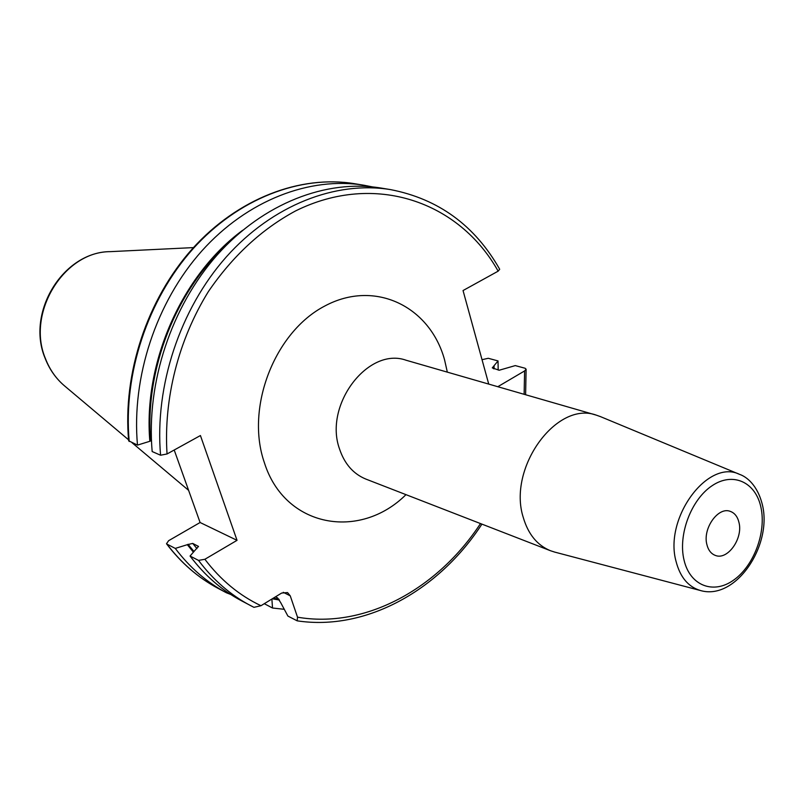 <?xml version="1.0" encoding="UTF-8"?>
<svg xmlns="http://www.w3.org/2000/svg" width="804" height="804" viewBox="0 0 804 804"><rect width="100%" height="100%" fill="white"/><g stroke="black" fill="none" stroke-linecap="round" stroke-linejoin="round"><path stroke-width="1.21" d="M390.603 189.623C335.881 180.619 272.616 204.95 226.225 257.009C179.995 309.158 154.559 385.99 160.569 455.225L152.167 451.546C146.117 382.794 171.352 306.565 217.311 254.828C263.441 203.191 326.414 179.071 380.945 188.035L390.603 189.623C438.481 198.95 474.852 225.502 499.696 269.26L498.148 271.159L463.044 290.546L488.731 384.091M480.49 523.565C437.758 588.97 365.006 628.909 297.52 617.181L290.244 595.834L283.279 592.307M260.988 605.713C239.321 595.473 220.618 579.996 204.879 559.272L198.538 560.408L190.066 556.036C204.628 575.383 221.793 590.317 241.572 600.829L253.943 607.332L260.988 605.713L281.641 593.061L287.52 592.558L290.244 595.834M204.879 559.272L237.039 540.328L200.427 435.537L167.041 453.969L160.569 455.225M482.028 359.689L488.269 358.282L498.028 360.926L492.279 367.87L499.143 370.252L515.274 365.599L525.133 368.262L526.117 369.207L524.6 370.935L497.807 386.714M297.52 617.181L297.178 620.839L287.902 616.065L280.626 602.497L277.561 597.885L275.501 596.819M271.883 599.04L272.516 608.015L284.164 609.291M264.275 603.693L272.516 608.015M166.498 543.745C181.021 562.911 198.176 577.754 217.944 588.277C198.367 577.865 181.362 563.142 166.92 544.097L166.498 543.745L168.609 540.7L200.095 522.51L174.207 450.019M166.92 544.097L175.272 548.408C189.754 567.554 206.819 582.357 226.477 592.809L230.748 594.468M242.687 230.266C182.026 274.777 143.052 362.634 149.845 441.285L151.443 440.471M494.068 366.222L494.118 368.865M279.47 600.045L272.265 598.799M193.432 552.187L187.322 544.69L192.719 543.414L198.407 546.378L190.066 556.036M372.463 186.9L364.081 185.262C309.882 176.357 247.431 200.106 201.764 251.019C156.257 302.023 131.374 377.207 137.484 445.104L149.845 441.285M129.203 441.476C123.052 374.061 147.745 299.46 192.98 248.868C238.386 198.367 300.545 174.82 354.554 183.694C300.073 174.759 237.733 198.437 192.387 248.778C147.202 299.229 122.56 373.468 128.65 440.783L137.484 445.104M175.272 548.408L187.322 544.69M237.039 540.328L200.095 522.51M498.178 369.991L498.028 360.926M600.498 416.633L596.266 415.135C556.569 400.452 507.384 468.139 523.263 517.464C528.208 534.238 537.283 545.323 550.479 550.73L554.76 552.107M706.877 544.529C702.505 528.58 718.133 506.49 730.213 511.344C734.665 512.942 737.59 516.66 738.987 522.52C743.218 538.559 727.499 560.559 715.339 555.413C711.098 553.795 708.274 550.167 706.877 544.529M110.409 251.642C63.184 251.632 25.869 312.454 45.064 358.112C49.436 369.448 56.069 378.825 64.963 386.242C56.29 379.026 49.778 369.81 45.436 358.594C26.06 312.967 64.039 251.29 110.409 251.642L193.452 247.602M498.148 271.159C459.335 201.714 374.815 171.584 295.55 210.939C261.702 229.18 232.637 256.074 208.357 291.621C178.408 339.991 163.503 398.824 167.041 453.969M524.6 370.935L524.128 394.312M447.336 372.141L444.572 359.86C430.05 306.455 374.955 279.109 324.886 305.972C274.556 331.992 245.2 407.749 264.385 462.702C284.716 527.464 359.599 540.75 405.98 494.651M228.718 242.858C176.297 289.41 144.68 369.217 150.609 440.873M493.455 366.574L493.495 368.694M278.857 599.131L273.31 598.166M193.995 551.544L188.056 544.268M198.528 546.71L198.065 546.107M196.95 548.64L192.719 543.414M253.943 607.332L250.205 605.412C230.366 594.87 213.14 579.865 198.538 560.408M596.266 415.135L406.09 360.232C368.182 346.534 323.52 405.085 339.539 449.004C344.564 463.938 353.368 473.968 365.951 479.114L550.479 550.73M739.6 474.38C746.253 476.611 757.529 484.782 762.463 505.103C772.342 545.775 735.58 600.9 700.384 590.508C688.304 586.88 680.214 577.242 676.104 561.594C663.732 518.188 707.972 458.461 739.6 474.38L600.055 416.452M760.956 507.455C766.443 532.439 753.8 566.046 733.56 580.156C713.419 594.628 690.003 585.764 684.063 560.177C677.812 534.801 691.229 499.344 712.223 485.636C733.137 471.556 755.78 482.269 760.956 507.455M64.963 386.242L128.56 439.788M132.027 442.713L188.618 490.36M354.554 183.694L364.081 185.262M217.944 588.277L226.477 592.809M297.178 620.839C366.162 631.271 439.125 590.116 481.918 524.128M525.605 394.734L526.117 369.207M700.384 590.508L554.298 551.986"/></g></svg>
